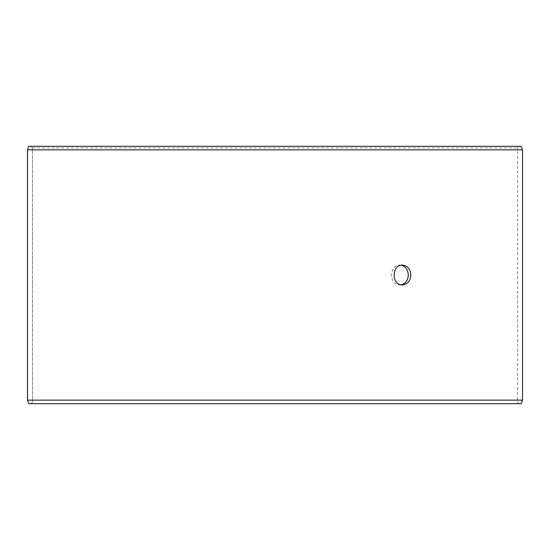 <?xml version="1.0" encoding="UTF-8"?>
<svg xmlns="http://www.w3.org/2000/svg" width="550" height="550" viewBox="0 0 550 550"><rect width="100%" height="100%" fill="white"/><g stroke="black" fill="none" stroke-linecap="round" stroke-linejoin="round"><path stroke-width="0.41" stroke-dasharray="2.75 2.06" d="M30.903 403.7L519.131 403.7L28.834 403.7L30.903 403.7L32.484 402.119L32.484 147.881L30.903 146.3L519.131 146.3L30.903 146.3M32.484 147.881L517.55 147.881L32.45 147.881L30.869 146.3M521.201 146.3L28.799 146.3M522.5 149.861L27.5 149.861M521.201 403.7L28.799 403.7M522.5 400.139L27.5 400.139M30.869 403.7L32.45 402.119L32.45 147.881M401.197 265.21L399.926 265.1C388.857 264.488 388.864 285.512 399.926 284.9L401.197 284.79M519.131 403.7L517.55 402.119L517.55 147.881L519.131 146.3M399.926 284.9L402.469 284.9M399.926 265.1L402.469 265.1"/><path stroke-width="0.82" d="M27.534 400.139L28.834 403.7L27.5 400.139L27.5 149.861L28.799 146.3L521.201 146.3L522.5 149.861L27.534 149.861L27.534 400.139L522.5 400.139L522.5 149.861M28.834 146.3L27.534 149.861M28.834 403.7L521.201 403.7L522.5 400.139M401.197 284.79C405.611 283.601 407.983 280.335 408.306 275C407.99 269.672 405.618 266.413 401.197 265.21M410.857 275C410.382 281.016 407.591 284.316 402.469 284.9C391.408 285.512 391.414 264.488 402.469 265.1C407.591 265.678 410.382 268.978 410.857 275"/></g></svg>
